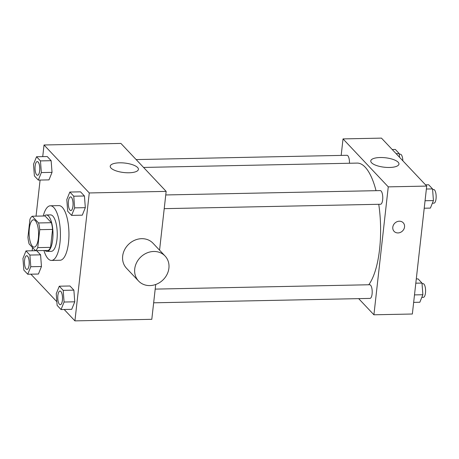 <?xml version="1.0" encoding="UTF-8"?>
<svg xmlns="http://www.w3.org/2000/svg" width="459" height="459" viewBox="0 0 459 459"><rect width="100%" height="100%" fill="white"/><g stroke="black" fill="none" stroke-linecap="round" stroke-linejoin="round"><path stroke-width="0.69" d="M38.372 238.25A13.667 4.739 88.8 0 1 34.127 247.114A13.667 4.739 88.8 0 1 29.106 233.551A13.667 4.739 88.8 0 1 33.57 219.792A13.667 4.739 88.8 0 1 38.372 238.25M38.573 222.959L32.228 216.229A17.637 6.116 88.8 0 0 29.95 219.282L27.942 237.234A17.637 6.116 88.8 0 0 29.118 243.947L35.463 250.677A17.637 6.116 88.8 0 0 37.741 247.625L39.755 229.672A17.637 6.116 88.8 0 0 38.573 222.959L51.391 222.701L45.039 215.971L32.228 216.229M37.741 247.625L50.553 247.367A17.637 6.116 88.8 0 1 48.281 250.419L35.463 250.677M50.553 247.367L52.567 229.414L39.755 229.672M51.391 222.701A17.637 6.116 88.8 0 1 52.567 229.414M44.982 250.482A18.222 6.317 -91.2 0 0 47.03 251.412A18.222 6.317 -91.2 0 0 52.98 233.063A18.222 6.317 -91.2 0 0 46.29 214.978A18.222 6.317 -91.2 0 0 44.282 215.982M46.29 214.978L50.559 214.892A18.222 6.317 88.8 0 1 56.962 239.5A18.222 6.317 88.8 0 1 51.305 251.32L47.03 251.412M43.232 216.005A27.328 9.478 88.8 0 1 50.375 205.781A27.328 9.478 88.8 0 1 59.98 242.696A27.328 9.478 88.8 0 1 51.488 260.431A27.328 9.478 88.8 0 1 43.932 250.505M50.375 205.781L58.918 205.609A27.328 9.478 88.8 0 1 68.523 242.524A27.328 9.478 88.8 0 1 60.031 260.259L51.488 260.431M27.752 274.247L38.43 274.029L41.465 266.513L40.581 254.843L36.663 250.689L25.985 250.907L22.95 258.423L23.834 270.093L27.752 274.247L30.787 266.731L29.904 255.061L25.985 250.907M38.309 180.094L48.993 179.876L52.028 172.36L51.144 160.69L47.225 156.536L36.548 156.754L33.513 164.27L34.396 175.94L38.309 180.094L41.344 172.578L40.467 160.902L36.548 156.754M64.174 309.486L74.92 320.875L89.27 192.952L44.03 144.987L42.727 156.628M40.094 180.06L36.049 216.155M32.526 247.562L32.164 250.78M30.879 274.184L56.853 301.718M61.047 309.55L71.724 309.332L74.76 301.815L73.876 290.14L69.957 285.986L59.28 286.204L56.245 293.726L57.128 305.396L61.047 309.55L64.082 302.028L63.199 290.358L59.28 286.204M71.61 215.391L82.287 215.173L85.322 207.657L84.439 195.987L80.52 191.833L69.843 192.051L66.807 199.567L67.691 211.238L71.61 215.391L74.645 207.875L73.761 196.205L69.843 192.051M155.71 284.494L151.803 319.315L74.92 320.875M159.56 250.178L166.152 191.386L120.912 143.426L44.03 144.987M166.152 191.386L89.27 192.952M129.008 172.773A14.183 4.756 -173.6 0 1 110.217 166.215A14.183 4.756 -173.6 0 1 124.842 163.065A14.183 4.756 -173.6 0 1 138.406 169.377A14.183 4.756 -173.6 0 1 129.008 172.773M138.566 281.028L126.5 268.24A18.222 15.956 -43.3 0 1 128.807 244.131A18.222 15.956 -43.3 0 1 153.013 243.236L165.074 256.03A18.222 15.956 -43.3 0 1 168.906 268.182A18.222 15.956 -43.3 0 1 156.726 284.098A18.222 15.956 -43.3 0 1 138.566 281.028A18.222 15.956 -43.3 0 1 140.873 256.92A18.222 15.956 -43.3 0 1 165.074 256.03M378.75 204.289A63.767 22.112 88.8 0 1 379.582 249.231A63.767 22.112 88.8 0 1 368.755 284.764M143.564 167.437L357.171 163.094A63.767 22.112 88.8 0 1 376.036 190.68M164.213 208.656L380.534 204.255A6.833 2.37 -91.2 0 0 382.766 197.376A6.833 2.37 -91.2 0 0 380.259 190.594L165.751 194.955M155.194 289.107L369.696 284.746A6.833 2.37 88.8 0 1 372.1 293.972A6.833 2.37 88.8 0 1 369.977 298.407L153.656 302.808M136.151 159.583L346.964 155.291A6.833 2.37 88.8 0 1 349.46 163.249M358.674 298.637L373.913 314.794L388.262 186.865L343.022 138.905L341.175 155.412M343.022 138.905L381.463 138.125L426.704 186.084L412.354 314.013L373.913 314.794M426.704 186.084L388.262 186.865M389.559 167.472A14.183 4.756 -173.6 0 1 370.769 160.914A14.183 4.756 -173.6 0 1 385.394 157.77A14.183 4.756 -173.6 0 1 398.957 164.075A14.183 4.756 -173.6 0 1 389.559 167.472M403.22 222.776A6.265 5.485 -43.3 0 1 404.54 226.953A6.265 5.485 -43.3 0 1 400.357 232.426A6.265 5.485 -43.3 0 1 394.109 231.37A6.265 5.485 -43.3 0 1 394.906 223.08A6.265 5.485 -43.3 0 1 403.226 222.776A6.265 5.485 -43.3 0 1 404.54 226.953A6.265 5.485 -43.3 0 1 400.351 232.42A6.265 5.485 -43.3 0 1 394.109 231.37M424.219 208.22L430.399 208.093L433.434 200.577L432.55 188.907L428.631 184.753L425.504 184.816M433.434 200.577L425.057 200.749M432.55 188.907L426.371 189.033M432.596 189.527L433.652 189.504A6.833 2.37 88.8 0 1 436.05 198.736A6.833 2.37 88.8 0 1 433.927 203.165L432.378 203.199M399.537 157.282L399.255 153.604L395.337 149.45L392.21 149.514M399.255 153.604L396.128 153.667M399.301 154.23L400.351 154.207A6.833 2.37 88.8 0 1 402.859 160.805M413.662 302.372L419.836 302.246L422.871 294.73L421.993 283.06L418.074 278.906L416.29 278.94M422.871 294.73L414.5 294.902M421.993 283.06L415.814 283.186M422.039 283.679L423.089 283.662A6.833 2.37 88.8 0 1 425.487 292.888A6.833 2.37 88.8 0 1 423.364 297.323L421.815 297.352M70.571 196.894A6.833 2.37 88.8 0 1 70.588 196.894A6.833 2.37 88.8 0 1 72.987 206.12A6.833 2.37 88.8 0 1 70.864 210.555A6.833 2.37 88.8 0 1 70.847 210.555L70.829 210.555A6.833 2.37 88.8 0 1 68.322 203.773A6.833 2.37 88.8 0 1 70.554 196.894A6.833 2.37 88.8 0 1 72.952 206.12A6.833 2.37 88.8 0 1 70.829 210.555M82.287 215.173L85.322 207.657L74.645 207.875M85.322 207.657L84.439 195.987L73.761 196.205M84.439 195.987L80.52 191.833M37.288 161.591L37.254 161.591A6.833 2.37 88.8 0 1 39.658 170.823A6.833 2.37 88.8 0 1 37.535 175.252A6.833 2.37 88.8 0 1 35.027 168.47A6.833 2.37 88.8 0 1 37.254 161.591A6.833 2.37 88.8 0 1 37.288 161.591A6.833 2.37 88.8 0 1 39.692 170.823A6.833 2.37 88.8 0 1 37.569 175.252A6.833 2.37 88.8 0 1 37.552 175.252M48.993 179.876L52.028 172.36L41.344 172.578M52.028 172.36L51.144 160.69L40.467 160.902M51.144 160.69L47.225 156.536M59.991 291.046L60.026 291.046A6.833 2.37 88.8 0 1 60.026 291.046A6.833 2.37 88.8 0 1 62.424 300.272A6.833 2.37 88.8 0 1 60.301 304.707A6.833 2.37 88.8 0 1 60.284 304.707A6.833 2.37 88.8 0 1 57.759 297.925A6.833 2.37 88.8 0 1 59.991 291.046A6.833 2.37 88.8 0 1 62.39 300.278A6.833 2.37 88.8 0 1 60.267 304.707L60.301 304.707M71.724 309.332L74.76 301.815L64.082 302.028M74.76 301.815L73.876 290.14L63.199 290.358M73.876 290.14L69.957 285.986M29.129 264.975A6.833 2.37 88.8 0 1 27.006 269.41A6.833 2.37 88.8 0 1 26.989 269.41L26.972 269.41A6.833 2.37 88.8 0 1 24.465 262.628A6.833 2.37 88.8 0 1 26.697 255.749A6.833 2.37 88.8 0 1 26.731 255.743A6.833 2.37 88.8 0 1 29.129 264.975M38.43 274.029L41.465 266.513L30.787 266.731M41.465 266.513L40.581 254.843L29.904 255.061M40.581 254.843L36.663 250.689M26.731 255.743L26.697 255.749A6.833 2.37 88.8 0 1 29.095 264.975A6.833 2.37 88.8 0 1 26.972 269.41"/></g></svg>
